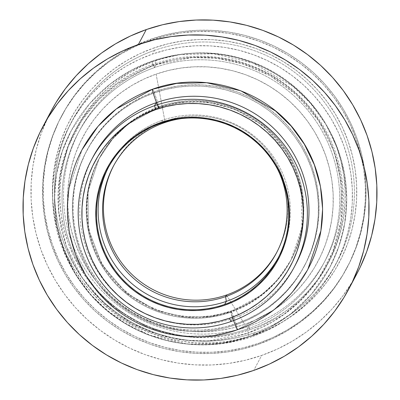 <?xml version="1.0" encoding="UTF-8"?>
<svg xmlns="http://www.w3.org/2000/svg" width="400" height="400" viewBox="0 0 400 400"><rect width="100%" height="100%" fill="white"/><g stroke="black" fill="none" stroke-linecap="round" stroke-linejoin="round"><path stroke-width="0.3" stroke-dasharray="2 1.5" d="M154.35 92.86L155 91.635A123.14 122.64 -152.1 0 0 87.21 149.855A123.14 122.64 -152.1 0 0 102.935 287.445A123.14 122.64 -152.1 0 0 237.055 323.36L236.405 324.585A123.14 122.64 27.9 0 1 102.29 288.67A123.14 122.64 27.9 0 1 86.565 151.075A123.14 122.64 27.9 0 1 154.35 92.86L165.915 89.445L177.765 87.18L189.785 86.08L201.86 86.165L213.87 87.43L225.705 89.86L237.245 93.44L248.385 98.125L259.01 103.88L269.025 110.64L278.33 118.35L286.84 126.925L294.465 136.29L301.135 146.355L306.79 157.015L311.37 168.18L314.83 179.73L317.145 191.56L318.285 203.555L318.24 215.605L317.015 227.585L314.615 239.38L311.07 250.885L306.405 261.98L300.675 272.565L293.935 282.535L286.24 291.79L277.67 300.25L268.31 307.825L258.245 314.45L247.58 320.055L236.405 324.585L224.84 328L212.99 330.27L200.97 331.365L188.895 331.28L176.885 330.02L165.05 327.585L153.51 324.01L142.375 319.32L131.745 313.57L121.73 306.805L112.425 299.1L103.92 290.52L96.295 281.155L89.62 271.095L83.97 260.43L79.39 249.27L75.925 237.72L73.615 225.885L72.475 213.89L72.515 201.845L73.745 189.865L76.14 178.065L79.69 166.565L84.35 155.465L90.08 144.885L96.825 134.915L104.515 125.655L113.085 117.195L122.445 109.62L132.51 103L143.18 97.395L154.35 92.86A123.14 122.64 27.9 0 1 288.47 128.775A123.14 122.64 27.9 0 1 304.195 266.37A123.14 122.64 27.9 0 1 236.405 324.585L237.055 323.36A123.14 122.64 -152.1 0 0 304.845 265.145A123.14 122.64 -152.1 0 0 289.115 127.55A123.14 122.64 -152.1 0 0 155 91.635L154.35 92.86M93.035 156.9A114.695 114.23 -152.1 0 0 107.685 285.055A114.695 114.23 -152.1 0 0 232.605 318.505L230.805 312.205A108.52 108.08 -152.1 0 0 296.865 174.37A108.52 108.08 -152.1 0 0 158.49 108L156.175 102.68L158.49 108L159.22 106.62A108.52 108.08 -152.1 0 0 99.485 157.925A108.52 108.08 -152.1 0 0 113.345 279.175A108.52 108.08 -152.1 0 0 231.535 310.825L230.805 312.205A108.52 108.08 27.9 0 1 112.615 280.555A108.52 108.08 27.9 0 1 98.755 159.3A108.52 108.08 27.9 0 1 158.49 108A108.52 108.08 -152.1 0 0 92.435 245.83A108.52 108.08 -152.1 0 0 230.805 312.205L232.605 318.505A114.695 114.23 27.9 0 1 108.25 285.705A114.695 114.23 27.9 0 1 92.245 158.42M294.925 265.795A114.695 114.23 27.9 0 1 232.605 318.505L231 321.535L232.605 318.505A114.695 114.23 -152.1 0 0 295.74 264.285M278.45 257.395A96.205 95.815 -152.1 0 0 279.255 255.905A96.205 95.815 -152.1 0 0 286.62 237.675A96.205 95.815 -152.1 0 0 260.14 141.27A96.205 95.815 -152.1 0 0 162.19 120.35L160.6 123.35L162.19 120.35A96.205 95.815 27.9 0 1 260.14 141.27A96.205 95.815 27.9 0 1 286.62 237.675A96.205 95.815 27.9 0 1 278.45 257.395M277.645 169.355A92.355 91.98 -152.1 0 0 181.74 118.55A92.355 91.98 27.9 0 1 277.645 169.355M163.695 122.325L162.19 120.35L163.695 122.325M276.885 252.15A92.355 91.98 -152.1 0 0 277.315 251.345A92.355 91.98 -152.1 0 0 265.52 148.15A92.355 91.98 -152.1 0 0 164.93 121.215L164.075 122.83L164.93 121.215A92.355 91.98 27.9 0 1 265.82 148.5A92.355 91.98 27.9 0 1 276.885 252.15M156.1 74.12L164.93 121.215L156.1 74.12L168.59 70.43L181.385 67.985L194.365 66.8L207.405 66.89L220.375 68.255L233.155 70.88L245.615 74.745L257.645 79.805L269.12 86.02L279.935 93.32L289.98 101.645L299.17 110.905L307.4 121.02L314.605 131.885L320.71 143.4L325.655 155.45L329.395 167.925L331.895 180.7L333.125 193.655L333.075 206.665L331.75 219.6L329.16 232.34L325.335 244.76L320.3 256.745L314.11 268.175L306.83 278.94L298.52 288.935L289.27 298.07L279.16 306.25L268.295 313.4L256.775 319.455L244.71 324.35A132.975 132.435 -152.1 0 0 325.655 155.45A132.975 132.435 -152.1 0 0 156.1 74.12A132.975 132.435 -152.1 0 0 75.155 243.02A132.975 132.435 -152.1 0 0 244.71 324.35L232.22 328.035L219.425 330.485L206.445 331.67L193.405 331.58L180.435 330.215L167.66 327.585L155.195 323.725L143.17 318.665L131.69 312.45L120.875 305.15L110.83 296.825L101.645 287.565L93.41 277.45L86.205 266.585L80.1 255.07L75.155 243.02L71.415 230.545L68.915 217.77L67.685 204.815L67.735 191.805L69.06 178.87L71.65 166.13L75.48 153.71L80.51 141.725L86.7 130.295L93.98 119.53L102.29 109.535L111.54 100.4L121.65 92.22L132.515 85.065L144.035 79.015L156.1 74.12M226.475 295.01L244.71 324.35L226.475 295.01M151.845 61.345A3.85 0.255 70.7 0 0 152.965 65.27L192.415 57.5L216.53 58.275L242.92 63.935L270.255 75.825L296.415 94.825L318.715 120.82L334.52 152.355L342.07 186.775L341.065 220.91L332.645 252L318.825 278.28L301.815 299.11L283.5 314.715L247.845 333.2A3.85 0.255 70.7 0 0 249.275 336.525A3.85 0.255 -109.3 0 1 247.845 333.2L208.395 340.97L184.28 340.195L157.89 334.535L130.555 322.645L104.395 303.645L82.095 277.65L66.29 246.115L58.74 211.695L59.745 177.56L68.17 146.47L81.985 120.19L98.995 99.36L117.31 83.755L152.965 65.27A3.85 0.255 -109.3 0 1 151.845 61.345A146.23 145.635 27.9 0 1 311.11 103.99A146.23 145.635 27.9 0 1 329.785 267.385L338.795 246.605L344.675 223.395L346.665 198.465L344.215 172.815L337.155 147.645L325.735 124.165L310.62 103.425L292.755 86.155L253.02 63.055L213.905 53.815L179.725 54.585L151.925 61.19L131.7 70.14L110.515 83.84L89.655 103.67L71.35 130.475A146.23 145.635 27.9 0 1 151.845 61.345M249.29 336.515L269.435 327.715L290.62 314.015L311.48 294.185L329.785 267.385A146.23 145.635 27.9 0 1 249.29 336.515L249.37 336.36A146.23 145.635 -152.1 0 0 329.865 267.23A146.23 145.635 -152.1 0 0 311.195 103.84A146.23 145.635 -152.1 0 0 151.925 61.19A146.23 145.635 -152.1 0 0 71.43 130.32A146.23 145.635 -152.1 0 0 90.105 293.715A146.23 145.635 -152.1 0 0 249.37 336.36L249.29 336.515A146.23 145.635 27.9 0 1 90.025 293.865A146.23 145.635 27.9 0 1 71.35 130.475L62.34 151.25L56.46 174.46L54.47 199.39L56.92 225.04L63.98 250.215L75.4 273.695L90.515 294.435L108.38 311.705L148.115 334.8L187.23 344.04L221.41 343.275L249.29 336.515M50.95 111.435A173.17 172.465 -152.1 0 0 73.065 304.925A173.17 172.465 -152.1 0 0 261.67 355.43L253.725 370.43L261.67 355.43L277.38 349.06L292.38 341.175L306.535 331.865L319.695 321.21L331.745 309.315L342.565 296.295L352.05 282.275L360.105 267.395M150.12 40.43L150.77 39.205A161.625 160.965 -152.1 0 0 61.8 115.615A161.625 160.965 -152.1 0 0 82.44 296.205A161.625 160.965 -152.1 0 0 258.47 343.345L257.825 344.57A161.625 160.965 27.9 0 1 81.79 297.43A161.625 160.965 27.9 0 1 61.155 116.84A161.625 160.965 27.9 0 1 150.12 40.43A161.625 160.965 27.9 0 1 326.155 87.57A161.625 160.965 27.9 0 1 346.795 268.16A161.625 160.965 27.9 0 1 257.825 344.57L258.47 343.345L273.135 337.395L287.135 330.04L300.345 321.35L312.63 311.405L323.875 300.305L333.975 288.15L342.825 275.065L350.345 261.175L356.465 246.61L361.12 231.515L364.265 216.03L365.875 200.305L365.935 184.495L364.44 168.75L361.405 153.22L356.86 138.06L350.845 123.41L343.425 109.415L334.67 96.21L324.66 83.915L313.495 72.66L301.285 62.545L288.14 53.67L274.19 46.12L259.57 39.965L244.425 35.27L228.895 32.08L213.13 30.42L197.28 30.31L181.505 31.745L165.95 34.725L150.77 39.205L136.11 45.155L122.105 52.51L108.9 61.205L96.61 71.15L85.365 82.25L75.27 94.4L66.415 107.485L58.895 121.375L52.78 135.94L48.125 151.04L44.975 166.525L43.365 182.245L43.31 198.06L44.805 213.805L47.84 229.33L52.385 244.49L58.395 259.14L65.815 273.135L74.57 286.345L84.58 298.635L95.745 309.895L107.96 320.01L121.105 328.885L135.05 336.435L149.67 342.585L164.82 347.28L180.35 350.475L196.115 352.135L211.96 352.245L227.735 350.805L243.29 347.83L258.47 343.345A161.625 160.965 -152.1 0 0 347.44 266.935A161.625 160.965 -152.1 0 0 326.805 86.345A161.625 160.965 -152.1 0 0 150.77 39.205L150.12 40.43L165.305 35.95L180.855 32.97L196.635 31.53L212.48 31.64L228.245 33.3L243.775 36.495L258.925 41.19L273.54 47.34L287.49 54.895L300.635 63.77L312.85 73.885L324.015 85.14L334.02 97.435L342.78 110.64L350.2 124.635L356.21 139.285L360.755 154.445L363.79 169.975L365.285 185.72L365.23 201.53L363.62 217.255L360.47 232.74L355.815 247.835L349.7 262.4L342.18 276.29L333.325 289.375L323.23 301.53L311.985 312.63L299.695 322.575L286.49 331.265L272.485 338.62L257.825 344.57L242.64 349.055L227.09 352.03L211.315 353.47L195.465 353.36L179.7 351.7L164.17 348.505L149.02 343.81L134.405 337.66L120.455 330.11L107.31 321.235L95.095 311.12L83.93 299.86L73.925 287.57L65.165 274.36L57.75 260.365L51.735 245.715L47.19 230.555L44.155 215.025L42.66 199.28L42.715 183.47L44.325 167.75L47.475 152.265L52.13 137.165L58.245 122.6L65.77 108.71L74.62 95.625L84.715 83.475L95.965 72.37L108.25 62.43L121.455 53.735L135.46 46.38L150.12 40.43M154.455 50.375A150.08 149.47 27.9 0 1 345.82 142.165A150.08 149.47 27.9 0 1 254.465 332.79L255.365 334.575A152.3 151.68 -152.1 0 0 348.075 141.13A152.3 151.68 -152.1 0 0 153.875 47.98L154.455 50.375L152.51 54.05A150.08 149.47 27.9 0 1 315.965 97.82A150.08 149.47 27.9 0 1 335.13 265.51A150.08 149.47 27.9 0 1 252.515 336.46L254.465 332.79A150.08 149.47 -152.1 0 0 337.08 261.84A150.08 149.47 -152.1 0 0 317.915 94.145A150.08 149.47 -152.1 0 0 154.455 50.375A150.08 149.47 -152.1 0 0 71.84 121.325A150.08 149.47 -152.1 0 0 91.005 289.02A150.08 149.47 -152.1 0 0 254.465 332.79L252.515 336.46L266.135 330.94L279.135 324.11L291.4 316.04L302.81 306.805L313.25 296.495L322.625 285.21L330.845 273.06L337.83 260.16L343.51 246.64L347.835 232.62L350.755 218.24L352.25 203.64L352.305 188.96L350.915 174.34L348.095 159.92L343.875 145.84L338.295 132.24L331.405 119.24L323.275 106.98L313.98 95.565L303.61 85.11L292.27 75.72L280.065 67.475L267.115 60.465L253.54 54.755L239.475 50.395L225.05 47.43L210.415 45.885L195.7 45.785L181.05 47.12L166.605 49.885L152.51 54.05L138.895 59.57L125.89 66.4L113.625 74.475L102.22 83.71L91.775 94.015L82.4 105.3L74.18 117.45L67.195 130.35L61.515 143.875L57.195 157.89L54.27 172.27L52.775 186.87L52.725 201.55L54.11 216.175L56.93 230.59L61.15 244.67L66.735 258.275L73.625 271.27L81.755 283.535L91.045 294.945L101.415 305.4L112.755 314.795L124.96 323.035L137.915 330.045L151.49 335.76L165.555 340.12L179.975 343.085L194.615 344.625L209.33 344.725L223.98 343.39L238.42 340.625L252.515 336.46A150.08 149.47 27.9 0 1 89.06 292.69A150.08 149.47 27.9 0 1 69.895 125A150.08 149.47 27.9 0 1 152.51 54.05L154.455 50.375L153.875 47.98A152.3 151.68 -152.1 0 0 61.165 241.425A152.3 151.68 -152.1 0 0 255.365 334.575L254.465 332.79A150.08 149.47 27.9 0 1 63.095 240.995A150.08 149.47 27.9 0 1 154.455 50.375M156.045 64.8A138.975 138.415 27.9 0 1 333.255 149.8A138.975 138.415 27.9 0 1 248.655 326.325L250.1 329.635A142.825 142.245 -152.1 0 0 337.045 148.23A142.825 142.245 -152.1 0 0 154.925 60.875L156.045 64.8L154.585 67.555A138.975 138.415 27.9 0 1 305.955 108.09A138.975 138.415 27.9 0 1 323.7 263.375A138.975 138.415 27.9 0 1 247.195 329.08L248.655 326.325A138.975 138.415 -152.1 0 0 325.16 260.62A138.975 138.415 -152.1 0 0 307.41 105.335A138.975 138.415 -152.1 0 0 156.045 64.8A138.975 138.415 -152.1 0 0 79.545 130.5A138.975 138.415 -152.1 0 0 97.29 285.79A138.975 138.415 -152.1 0 0 248.655 326.325L247.195 329.08A138.975 138.415 -152.1 0 0 331.795 152.555A138.975 138.415 -152.1 0 0 154.585 67.555L153.145 64.24A142.825 142.245 27.9 0 1 335.26 151.595A142.825 142.245 27.9 0 1 248.315 333.005L247.195 329.08L248.315 333.005A142.825 142.245 27.9 0 1 66.2 245.65A142.825 142.245 27.9 0 1 153.145 64.24L154.585 67.555A138.975 138.415 -152.1 0 0 69.985 244.075A138.975 138.415 -152.1 0 0 247.195 329.08A138.975 138.415 27.9 0 1 95.83 288.545A138.975 138.415 27.9 0 1 78.085 133.255A138.975 138.415 27.9 0 1 154.585 67.555L156.045 64.8L154.925 60.875A142.825 142.245 -152.1 0 0 67.985 242.28A142.825 142.245 -152.1 0 0 250.1 329.635L248.655 326.325A138.975 138.415 27.9 0 1 71.445 241.32A138.975 138.415 27.9 0 1 156.045 64.8M250.1 329.635L236.685 333.6L222.94 336.23L209 337.5L194.995 337.405L181.065 335.94L167.34 333.115L153.955 328.965L141.035 323.53L128.71 316.86L117.095 309.015L106.3 300.075L96.435 290.13L87.59 279.265L79.85 267.595L73.295 255.225L67.985 242.28L63.965 228.885L61.285 215.16L59.965 201.25L60.015 187.275L61.435 173.38L64.22 159.7L68.33 146.355L73.735 133.485L80.385 121.21L88.205 109.65L97.13 98.91L107.065 89.1L117.925 80.31L129.595 72.63L141.97 66.13L154.925 60.875L168.34 56.91L182.085 54.28L196.025 53.01L210.03 53.105L223.96 54.575L237.685 57.395L251.075 61.545L263.99 66.98L276.315 73.655L287.935 81.495L298.725 90.435L308.59 100.385L317.435 111.245L325.175 122.915L331.73 135.285L337.045 148.23L341.06 161.625L343.74 175.35L345.065 189.265L345.015 203.235L343.59 217.13L340.81 230.815L336.695 244.155L331.29 257.025L324.645 269.3L316.82 280.865L307.9 291.6L297.96 301.41L287.105 310.2L275.43 317.88L263.06 324.38L250.1 329.635M255.365 334.575L241.06 338.8L226.405 341.605L211.54 342.96L196.605 342.855L181.75 341.29L167.115 338.285L152.84 333.86L139.065 328.06L125.92 320.945L113.535 312.585L102.025 303.05L91.505 292.445L82.075 280.86L73.825 268.415L66.83 255.225L61.165 241.425L56.885 227.135L54.025 212.505L52.615 197.665L52.665 182.77L54.185 167.95L57.15 153.36L61.535 139.135L67.3 125.41L74.39 112.32L82.73 99.99L92.245 88.54L102.84 78.075L114.42 68.705L126.865 60.515L140.06 53.585L153.875 47.98L168.185 43.755L182.84 40.95L197.705 39.595L212.64 39.695L227.495 41.26L242.13 44.27L256.405 48.695L270.18 54.49L283.32 61.605L295.71 69.97L307.215 79.5L317.74 90.11L327.17 101.69L335.42 114.14L342.41 127.325L348.075 141.13L352.36 155.415L355.22 170.05L356.63 184.885L356.575 199.785L355.06 214.6L352.09 229.195L347.705 243.42L341.94 257.145L334.855 270.235L326.515 282.565L317 294.015L306.4 304.475L294.825 313.845L282.375 322.035L269.18 328.97L255.365 334.575M50.86 111.61L47.84 117.61L41.285 133.215L36.295 149.39L32.925 165.98L31.2 182.825L31.135 199.765L32.74 216.635L35.995 233.275L40.86 249.52L47.305 265.215L55.255 280.21L64.635 294.36L75.36 307.53L87.32 319.59L100.405 330.43L114.49 339.94L129.435 348.025L145.095 354.62L161.325 359.65L177.965 363.07L194.86 364.85L211.835 364.965L228.74 363.425L245.405 360.235L261.67 355.43A173.17 172.465 -152.1 0 0 356.995 273.565M247.845 333.2L260.76 327.96L273.1 321.48L284.735 313.825L295.555 305.06L305.465 295.28L314.36 284.575L322.155 273.05L328.785 260.815L334.17 247.98L338.27 234.68L341.045 221.04L342.465 207.19L342.515 193.26L341.195 179.39L338.525 165.71L334.52 152.355L329.225 139.45L322.685 127.12L314.975 115.485L306.155 104.655L296.32 94.74L285.56 85.83L273.98 78.01L261.695 71.355L248.815 65.935L235.47 61.8L221.79 58.99L207.9 57.525L193.94 57.43L180.04 58.695L166.34 61.32L152.965 65.27L140.05 70.51L127.715 76.99L116.08 84.645L105.255 93.405L95.345 103.185L86.45 113.89L78.655 125.42L72.03 137.655L66.64 150.485L62.54 163.785L59.765 177.43L58.345 191.28L58.295 205.21L59.615 219.08L62.29 232.76L66.29 246.115L71.59 259.02L78.125 271.35L85.84 282.985L94.655 293.815L104.49 303.73L115.25 312.64L126.83 320.46L139.12 327.11L151.995 332.53L165.34 336.67L179.025 339.48L192.91 340.945L206.87 341.04L220.77 339.77L234.47 337.15L247.845 333.2M113.67 165.685A92.355 91.98 27.9 0 1 164.93 121.215A92.355 91.98 -152.1 0 0 114.09 164.875A92.355 91.98 -152.1 0 0 113.67 165.685M108.45 167.335A96.205 95.815 27.9 0 1 120.175 149.5A96.205 95.815 27.9 0 1 162.19 120.35A96.205 95.815 -152.1 0 0 120.175 149.5A96.205 95.815 -152.1 0 0 109.23 165.83A96.205 95.815 -152.1 0 0 108.45 167.335M158.49 108A108.52 108.08 27.9 0 1 276.685 139.65A108.52 108.08 27.9 0 1 290.54 260.9A108.52 108.08 27.9 0 1 230.805 312.205L231.535 310.825A108.52 108.08 -152.1 0 0 291.27 259.525A108.52 108.08 -152.1 0 0 277.415 138.27A108.52 108.08 -152.1 0 0 159.22 106.62L158.49 108M231.535 310.825L241.38 306.835L250.78 301.895L259.65 296.06L267.9 289.38L275.45 281.93L282.23 273.77L288.175 264.985L293.225 255.655L297.33 245.875L300.455 235.74L302.57 225.345L303.65 214.785L303.69 204.17L302.685 193.6L300.645 183.175L297.595 172.995L293.56 163.155L288.575 153.76L282.695 144.89L275.975 136.64L268.48 129.08L260.28 122.29L251.455 116.33L242.09 111.26L232.275 107.13L222.105 103.975L211.675 101.835L201.09 100.72L190.45 100.645L179.86 101.61L169.415 103.61L159.22 106.62L149.375 110.615L139.975 115.555L131.105 121.39L122.86 128.065L115.305 135.52L108.525 143.68L102.585 152.465L97.535 161.79L93.425 171.57L90.3 181.705L88.19 192.105L87.105 202.66L87.07 213.275L88.075 223.85L90.11 234.275L93.165 244.455L97.2 254.29L102.18 263.685L108.06 272.555L114.78 280.81L122.275 288.365L130.475 295.16L139.3 301.12L148.67 306.185L158.485 310.32L168.655 313.47L179.08 315.615L189.665 316.73L200.305 316.805L210.9 315.835L221.34 313.84L231.535 310.825M237.055 323.36L248.225 318.83L258.895 313.225L268.96 306.605L278.32 299.025L286.89 290.565L294.58 281.31L301.325 271.34L307.055 260.755L311.715 249.66L315.265 238.155L317.66 226.36L318.89 214.38L318.93 202.335L317.79 190.335L315.48 178.505L312.015 166.955L307.435 155.795L301.785 145.13L295.11 135.065L287.485 125.7L278.98 117.125L269.675 109.415L259.66 102.655L249.03 96.905L237.895 92.215L226.355 88.64L214.52 86.205L202.51 84.94L190.435 84.855L178.415 85.955L166.565 88.22L155 91.635L143.825 96.17L133.16 101.775L123.095 108.395L113.735 115.975L105.165 124.43L97.47 133.69L90.73 143.66L85 154.245L80.335 165.34L76.79 176.84L74.395 188.64L73.165 200.62L73.12 212.665L74.26 224.66L76.575 236.495L80.04 248.045L84.62 259.205L90.27 269.87L96.94 279.93L104.57 289.295L113.075 297.875L122.38 305.58L132.395 312.345L143.02 318.095L154.16 322.785L165.7 326.36L177.535 328.795L189.545 330.06L201.62 330.14L213.64 329.045L225.49 326.78L237.055 323.36M237.505 329.725A9.62 0.635 -109.3 0 1 233.825 321.11A9.62 0.635 -109.3 0 1 231.13 311.59L210.44 316.61L185.075 317.18L156.045 310.32L126.56 293.18L102.085 264.975L88.37 228.865L88.03 191.33L99.08 158.69L112.665 138.8L128.145 124.08L158.815 107.385L179.505 102.37L204.87 101.8L233.9 108.66L263.385 125.8L287.86 154.005L301.575 190.11L301.92 227.645L290.865 260.29L277.28 280.18L261.8 294.895L231.13 311.59A9.62 0.635 70.7 0 0 232.495 317.145M237.54 329.695L273.65 310.04L291.875 292.715L307.87 269.295L291.875 292.715L273.65 310.04L237.54 329.695L213.185 335.6L183.32 336.27L149.145 328.2L114.43 308.02L98.825 292.93L85.615 274.81L75.64 254.295L69.47 232.3L67.33 209.895L69.065 188.11L82.075 149.68L69.065 188.11L67.33 209.895L69.47 232.3L75.64 254.295L85.615 274.81L98.825 292.93L114.43 308.02L149.145 328.2L183.32 336.27L213.185 335.6L237.54 329.695A9.62 0.635 70.7 0 0 234.845 320.175A9.62 0.635 70.7 0 0 231.165 311.56A9.62 0.635 -109.3 0 1 234.845 320.175A9.62 0.635 -109.3 0 1 237.54 329.695M152.44 89.25A9.62 0.635 -109.3 0 1 156.12 97.865A9.62 0.635 -109.3 0 1 158.815 107.385L128.145 124.08L112.665 138.8L99.08 158.69L88.03 191.33L88.37 228.865L102.085 264.975L126.56 293.18L156.045 310.32L185.075 317.18L210.44 316.61L231.13 311.59L261.8 294.895L277.28 280.18L290.865 260.29L301.92 227.645L301.575 190.11L287.86 154.005L263.385 125.8L233.9 108.66L204.87 101.8L179.505 102.37L158.815 107.385A9.62 0.635 70.7 0 0 156.12 97.865A9.62 0.635 70.7 0 0 152.44 89.25M86.565 151.075L87.21 149.855M98.755 159.3L99.485 157.925M279.255 255.905L277.665 258.9M277.315 251.345L276.46 252.96M71.43 130.32L71.35 130.475C46.98 175.47 49.255 233.305 77.075 276.425C111.535 333.12 187.12 359.5 249.275 336.525C284.84 323.59 311.675 300.54 329.785 267.385L329.865 267.23M61.155 116.84L61.8 115.615M337.08 261.84L335.13 265.51M325.16 260.62L323.7 263.375M79.545 130.5L78.085 133.255M71.84 121.325L69.895 125M346.795 268.16L347.44 266.935M114.09 164.875L113.235 166.49M109.23 165.83L107.64 168.83M290.54 260.9L291.27 259.525M304.195 266.37L304.845 265.145M158.785 107.415C188.645 97.545 217.615 99.775 245.705 114.1C264.65 124.325 279.38 138.82 289.89 157.58C307.505 191.72 307.83 225.96 290.865 260.29C277.44 284.875 257.54 301.965 231.16 311.565C187.09 327.76 133.685 310.845 106.885 272.21C83.075 239.745 79.93 193.92 99.08 158.69C112.505 134.105 132.41 117.01 158.785 107.415"/><path stroke-width="0.6" d="M92.245 158.42A114.695 114.23 27.9 0 1 156.175 102.68A114.695 114.23 -152.1 0 0 93.035 156.9L91.435 159.93A114.695 114.23 27.9 0 1 154.57 105.705L156.175 102.68L154.57 105.705A114.695 114.23 -152.1 0 0 84.75 251.385A114.695 114.23 -152.1 0 0 231 321.535A114.695 114.23 27.9 0 1 106.08 288.085A114.695 114.23 27.9 0 1 91.435 159.93M231 321.535L229.555 318.22A110.845 110.395 27.9 0 1 88.215 250.425A110.845 110.395 27.9 0 1 155.69 109.635L154.57 105.705L155.69 109.635L166.1 106.56L176.77 104.515L187.59 103.53L198.455 103.605L209.27 104.745L219.92 106.935L230.31 110.155L240.335 114.375L249.9 119.55L258.915 125.64L267.29 132.575L274.95 140.295L281.815 148.725L287.82 157.785L292.91 167.385L297.03 177.43L300.15 187.83L302.23 198.48L303.255 209.275L303.215 220.12L302.11 230.905L299.955 241.525L296.76 251.88L292.565 261.865L287.405 271.395L281.335 280.37L274.41 288.7L266.7 296.315L258.27 303.135L249.215 309.095L239.61 314.14L229.555 318.22L219.145 321.295L208.475 323.34L197.655 324.325L186.785 324.25L175.975 323.11L165.325 320.92L154.935 317.7L144.91 313.48L135.34 308.305L126.33 302.215L117.95 295.28L110.295 287.56L103.43 279.13L97.425 270.07L92.335 260.47L88.215 250.425L85.095 240.025L83.015 229.375L81.99 218.58L82.025 207.735L83.13 196.95L85.29 186.33L88.485 175.975L92.68 165.99L97.835 156.46L103.905 147.485L110.83 139.155L118.545 131.54L126.97 124.72L136.03 118.76L145.635 113.715L155.69 109.635A110.845 110.395 27.9 0 1 297.03 177.43A110.845 110.395 27.9 0 1 229.555 318.22L231 321.535A114.695 114.23 -152.1 0 0 300.815 175.855A114.695 114.23 -152.1 0 0 154.57 105.705A114.695 114.23 27.9 0 1 279.49 139.16A114.695 114.23 27.9 0 1 294.135 267.315A114.695 114.23 27.9 0 1 231 321.535M224.71 304.385A96.205 95.815 -152.1 0 0 283.27 182.19A96.205 95.815 -152.1 0 0 160.6 123.35L160.31 122.685A96.975 96.58 27.9 0 1 283.965 182A96.975 96.58 27.9 0 1 224.93 305.17L224.71 304.385L226.295 301.385A96.205 95.815 -152.1 0 0 278.45 257.395A96.205 95.815 27.9 0 1 226.295 301.385L225.62 296.62A92.355 91.98 -152.1 0 0 277.645 169.355A92.355 91.98 27.9 0 1 276.46 252.96A92.355 91.98 27.9 0 1 225.62 296.62L226.475 295.01A92.355 91.98 -152.1 0 0 276.885 252.15A92.355 91.98 27.9 0 1 226.475 295.01A92.355 91.98 27.9 0 1 126.185 268.415A92.355 91.98 27.9 0 1 113.67 165.685A92.355 91.98 -152.1 0 0 126.185 268.415A92.355 91.98 -152.1 0 0 226.475 295.01L225.62 296.62A92.355 91.98 27.9 0 1 125.03 269.685A92.355 91.98 27.9 0 1 113.235 166.49A92.355 91.98 27.9 0 1 164.075 122.83L163.695 122.325L164.075 122.83A92.355 91.98 27.9 0 1 181.74 118.55A92.355 91.98 -152.1 0 0 164.075 122.83A92.355 91.98 -152.1 0 0 107.855 240.135A92.355 91.98 -152.1 0 0 225.62 296.62L226.295 301.385A96.205 95.815 27.9 0 1 122.075 273.965A96.205 95.815 27.9 0 1 108.45 167.335A96.205 95.815 -152.1 0 0 122.075 273.965A96.205 95.815 -152.1 0 0 226.295 301.385L224.71 304.385A96.205 95.815 27.9 0 1 119.925 276.325A96.205 95.815 27.9 0 1 107.64 168.83A96.205 95.815 27.9 0 1 160.6 123.35A96.205 95.815 27.9 0 1 265.38 151.41A96.205 95.815 27.9 0 1 277.665 258.9A96.205 95.815 27.9 0 1 224.71 304.385L224.93 305.17A96.975 96.58 27.9 0 1 101.28 245.855A96.975 96.58 27.9 0 1 160.31 122.685L160.6 123.35A96.205 95.815 -152.1 0 0 102.035 245.54A96.205 95.815 -152.1 0 0 224.71 304.385M360.105 267.395L366.66 251.79L371.65 235.61L375.02 219.02L376.745 202.175L376.81 185.235L375.205 168.365L371.955 151.73L367.085 135.485L360.645 119.79L352.695 104.795L343.31 90.64L332.59 77.475L320.625 65.41L307.54 54.575L293.455 45.065L278.51 36.975L262.85 30.38L246.62 25.35L229.98 21.93L213.09 20.155L196.11 20.035L179.205 21.575L162.54 24.765L146.275 29.57L138.33 44.57L146.275 29.57A173.17 172.465 -152.1 0 0 50.95 111.435L43.005 126.435A173.17 172.465 27.9 0 1 138.33 44.57A173.17 172.465 27.9 0 1 326.935 95.075A173.17 172.465 27.9 0 1 349.05 288.565A173.17 172.465 27.9 0 1 253.725 370.43A173.17 172.465 27.9 0 1 65.12 319.925A173.17 172.465 27.9 0 1 43.005 126.435M349.05 288.565L356.995 273.565A173.17 172.465 -152.1 0 0 334.88 80.075A173.17 172.465 -152.1 0 0 146.275 29.57L130.565 35.945L115.565 43.825L101.41 53.135L88.25 63.79L76.2 75.685L65.38 88.705L55.895 102.725L50.86 111.61M160.31 122.685L151.515 126.255L143.11 130.67L135.19 135.885L127.815 141.85L121.07 148.51L115.01 155.8L109.7 163.655L105.185 171.99L101.515 180.725L98.725 189.785L96.835 199.075L95.87 208.51L95.835 217.995L96.73 227.445L98.555 236.76L101.28 245.855L104.885 254.645L109.34 263.045L114.59 270.97L120.6 278.345L127.295 285.1L134.625 291.165L142.51 296.49L150.88 301.02L159.65 304.715L168.74 307.53L178.06 309.445L187.52 310.44L197.025 310.51L206.49 309.645L215.825 307.86L224.93 305.17L233.73 301.6L242.13 297.185L250.055 291.97L257.43 286.005L264.175 279.345L270.235 272.055L275.545 264.2L280.055 255.865L283.725 247.13L286.52 238.07L288.41 228.78L289.375 219.345L289.41 209.86L288.51 200.41L286.69 191.095L283.965 182L280.355 173.21L275.905 164.81L270.65 156.885L264.645 149.51L257.945 142.755L250.62 136.69L242.735 131.365L234.365 126.83L225.59 123.14L216.505 120.325L207.185 118.41L197.725 117.41L188.22 117.345L178.75 118.21L169.42 119.995L160.31 122.685M294.135 267.315L295.74 264.285A114.695 114.23 -152.1 0 0 281.095 136.13A114.695 114.23 -152.1 0 0 156.175 102.68A114.695 114.23 27.9 0 1 281.655 136.78A114.695 114.23 27.9 0 1 294.925 265.795M138.33 44.57L154.595 39.765L171.26 36.575L188.165 35.035L205.14 35.15L222.035 36.93L238.675 40.35L254.905 45.38L270.565 51.975L285.51 60.06L299.595 69.57L312.68 80.41L324.64 92.47L335.365 105.64L344.745 119.79L352.695 134.785L359.14 150.48L364.005 166.725L367.26 183.365L368.865 200.235L368.8 217.175L367.075 234.02L363.705 250.61L358.715 266.785L352.16 282.39L344.105 297.275L334.62 311.295L323.8 324.315L311.75 336.21L298.59 346.865L284.435 356.175L269.435 364.055L253.725 370.43L237.46 375.235L220.795 378.425L203.89 379.965L186.91 379.845L170.02 378.07L153.38 374.65L137.15 369.62L121.49 363.025L106.545 354.935L92.46 345.425L79.375 334.59L67.41 322.525L56.69 309.36L47.305 295.205L39.355 280.21L32.915 264.515L28.045 248.27L24.795 231.635L23.19 214.765L23.255 197.825L24.98 180.98L28.35 164.39L33.34 148.21L39.895 132.605L47.95 117.725L57.435 103.705L68.255 90.685L80.305 78.79L93.465 68.135L107.62 58.825L122.62 50.94L138.33 44.57M232.495 317.145A9.62 0.635 70.7 0 0 237.505 329.725C268.585 318.42 292.04 298.275 307.87 269.295L320.88 230.865L322.615 209.085L320.475 186.675L314.305 164.68L304.33 144.17L291.125 126.045L275.515 110.96L240.8 90.78L206.63 82.705L176.765 83.375L152.405 89.28A9.62 0.635 70.7 0 0 155.1 98.8A9.62 0.635 70.7 0 0 158.785 107.415A9.62 0.635 -109.3 0 1 155.1 98.8A9.62 0.635 -109.3 0 1 152.405 89.28L116.295 108.94L98.07 126.265L82.075 149.68L98.07 126.265L116.295 108.94L152.405 89.28L176.765 83.375L206.63 82.705L240.8 90.78L275.515 110.96L291.125 126.045L304.33 144.17L314.305 164.68L320.475 186.675L322.615 209.085L320.88 230.865L307.87 269.295C330.44 227.765 326.73 173.77 298.695 135.555C267.14 90.075 204.325 70.19 152.435 89.25C121.36 100.56 97.905 120.7 82.075 149.68C59.505 191.21 63.215 245.205 91.25 283.425C122.805 328.905 185.62 348.79 237.51 329.725"/></g></svg>
